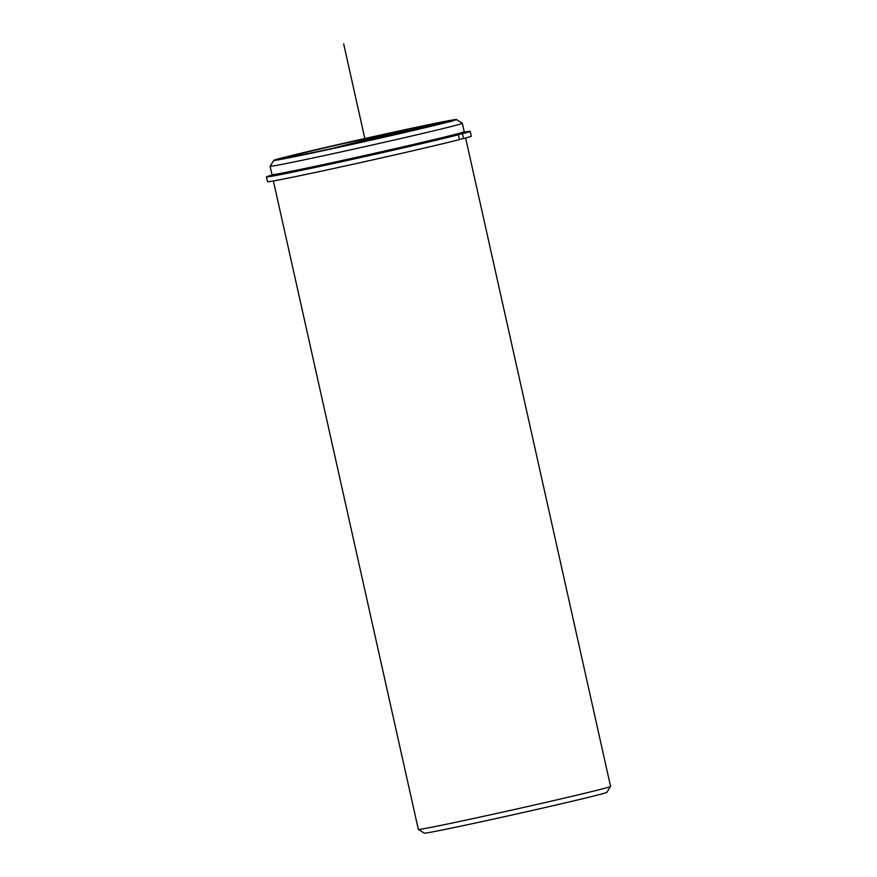 <?xml version="1.0" encoding="UTF-8"?>
<svg xmlns="http://www.w3.org/2000/svg" width="877" height="877" viewBox="0 0 877 877"><rect width="100%" height="100%" fill="white"/><g stroke="black" fill="none" stroke-linecap="round" stroke-linejoin="round"><path stroke-width="1.32" d="M427.242 125.334A78.798 1.239 167.4 0 1 442.041 122.769A78.798 1.239 167.4 0 1 389.136 135.803A78.798 1.239 167.4 0 1 303.058 154.582A78.798 1.239 167.4 0 1 288.248 157.147A78.798 1.239 167.4 0 1 341.153 144.113A78.798 1.239 167.4 0 1 427.242 125.334M290.484 171.453A98.487 1.546 167.4 0 1 271.98 174.655L270.105 166.246A98.487 1.546 167.4 0 1 270.105 166.224A98.487 1.546 167.4 0 0 288.61 163.045A98.487 1.546 167.4 0 0 396.207 139.575A98.487 1.546 167.4 0 0 462.343 123.273A98.487 1.546 167.4 0 1 462.343 123.273L464.218 131.693A98.487 1.546 167.4 0 1 398.081 147.983A98.487 1.546 167.4 0 1 290.484 171.453M438.873 122.594A93.565 1.469 167.4 0 1 456.446 119.524A93.565 1.469 167.4 0 1 394.31 134.872A93.565 1.469 167.4 0 1 291.416 157.323A93.565 1.469 167.4 0 1 273.843 160.348A93.565 1.469 167.4 0 1 337.338 144.738A93.565 1.469 167.4 0 1 438.873 122.594M465.632 137.985L610.567 786.428A98.487 1.546 167.4 0 1 610.567 786.45A98.487 1.546 167.4 0 1 543.718 802.883A98.487 1.546 167.4 0 1 436.845 826.189A98.487 1.546 167.4 0 1 418.351 829.423A98.487 1.546 167.4 0 1 418.329 829.401L273.383 180.958M610.567 786.45L606.829 792.337A93.565 1.469 167.4 0 1 543.334 807.936A93.565 1.469 167.4 0 1 441.8 830.081A93.565 1.469 167.4 0 1 424.227 833.15L418.351 829.423M470.204 131.364L471.278 136.165A104.407 1.644 -12.6 0 1 463.527 138.544L462.453 133.743A104.407 1.644 -12.6 0 0 470.204 131.364A104.407 1.644 -12.6 0 0 461.916 132.559M266.433 176.913L267.507 181.714A104.407 1.644 -12.6 0 0 345.001 166.027A104.407 1.644 -12.6 0 0 459.427 139.607L458.353 134.795A104.407 1.644 -12.6 0 1 343.927 161.215A104.407 1.644 -12.6 0 1 266.433 176.913A104.407 1.644 -12.6 0 1 274.435 174.457M275.433 174.304L275.564 174.863A95.045 1.491 -12.6 0 0 345.9 160.623A95.045 1.491 -12.6 0 0 450.087 136.582L458.353 134.795M454.22 135.694L454.176 135.529A95.045 1.491 -12.6 0 0 461.072 133.403L460.94 132.833M463.527 138.544L459.395 139.432M462.453 133.743L454.176 135.529M452.115 121.201L365.15 139.958L324.227 150.537M365.15 139.958L343.663 43.85M273.843 160.348L270.105 166.224M456.446 119.524L462.322 123.262"/></g></svg>
